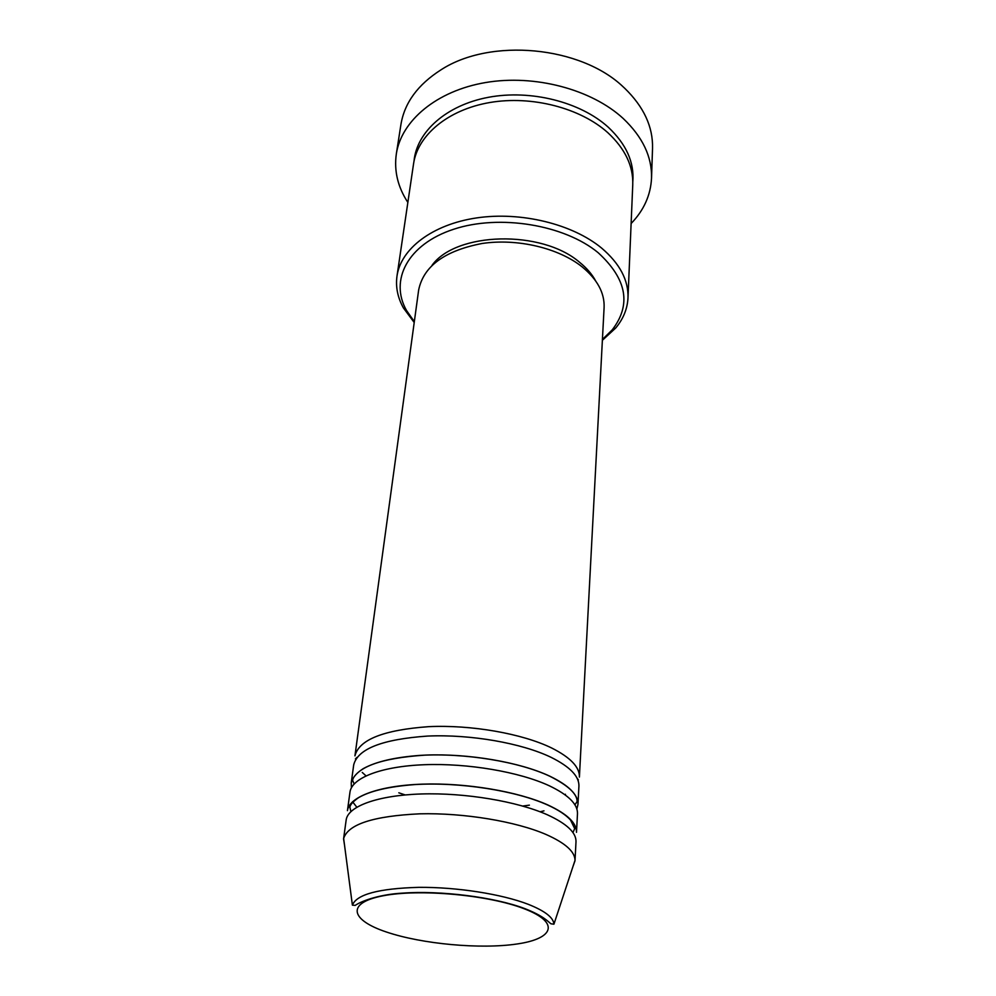 <?xml version="1.0" encoding="UTF-8"?>
<svg xmlns="http://www.w3.org/2000/svg" width="996" height="996" viewBox="0 0 996 996"><rect width="100%" height="100%" fill="white"/><g stroke="black" fill="none" stroke-linecap="round" stroke-linejoin="round"><path stroke-width="1.49" d="M551.697 748.008C570.496 757.483 579.734 767.169 579.398 777.092L604.099 307.527C604.684 293.011 597.401 279.49 582.262 266.965C558.669 248.004 517.385 238.181 482.039 243.497C444.652 250.718 423.524 266.218 418.656 289.998L354.937 755.864C359.021 739.667 383.597 729.931 428.654 726.657C471.407 724.652 522.377 733.641 551.697 748.008M351.439 787.687L351.227 782.993L353.705 764.853C357.776 748.83 382.414 739.244 427.62 736.069C470.51 734.152 521.667 743.103 551.099 757.346C569.986 766.746 579.261 776.345 578.925 786.143L577.966 804.419L576.871 809.001M543.978 810.856L540.056 811.777M351.227 782.993C355.248 767.368 380.011 758.068 425.516 755.093C468.705 753.337 520.248 762.239 549.904 776.233C568.928 785.471 578.278 794.858 577.966 804.419M549.294 785.782C568.392 794.933 577.792 804.22 577.481 813.657L576.497 832.32C576.796 823.132 567.322 814.043 548.074 805.067C518.057 791.459 465.929 782.657 422.304 784.151C378.617 785.62 349.135 796.85 347.442 810.669L349.97 792.156C351.725 777.963 381.057 766.347 424.445 764.716C467.784 763.048 519.526 771.912 549.294 785.782M344.529 845.193L343.57 838.918L346.16 820.019C347.828 806.387 377.372 795.356 421.221 793.974C464.995 792.567 517.322 801.344 547.451 814.828C566.774 823.704 576.298 832.681 575.999 841.745L575.003 860.793L572.874 866.781M602.431 339.424L612.154 329.95C631.576 304.801 626.92 279.067 598.198 252.735C564.483 224.735 499.444 213.991 453.578 229.279C407.476 244.356 389.361 280.411 406.542 310.515L414.324 321.646M414.212 322.505L403.43 307.976C397.653 297.58 395.512 286.948 396.993 276.066C400.828 248.838 432.202 224.486 476.574 217.925C520.883 211.326 572.488 224.013 601.509 248.004C619.749 263.517 628.576 280.15 627.99 297.904C627.418 308.86 623.309 318.907 615.69 328.033L602.381 340.296M651.533 178.097L652.529 148.317C653.09 126.841 643.802 106.809 624.654 88.208L623.459 87.113C580.942 46.09 490.406 37.537 440.954 69.857C417.822 84.635 404.488 102.849 400.927 124.537L396.321 153.982C401.288 120.827 436.422 90.86 485.662 82.531C534.84 74.165 591.661 89.379 623.197 118.487C642.657 136.975 652.094 156.845 651.533 178.097C650.687 195.154 643.877 210.293 631.115 223.527M396.993 276.066L413.539 163.917C417.585 135.381 447.677 109.747 489.771 102.526C531.802 95.28 580.506 107.991 607.884 132.729C625.09 148.74 633.369 166.046 632.759 184.634L627.99 297.904M431.978 265.397C455.919 231.819 541.675 229.466 579.585 262.297C586.694 268.024 592.035 274.211 595.633 280.872M407.862 202.425C397.802 187.036 393.955 170.889 396.321 153.982M343.57 838.918L343.645 838.445C348.139 824.227 373.537 816.01 419.802 813.819C463.738 812.711 516.015 821.401 546.194 834.536C565.305 843.052 574.904 851.642 575.016 860.32L575.003 860.793M524.195 908.75C488.7 894.894 419.204 888.569 382.788 895.852C345.836 902.936 350.443 920.08 386.448 932.019C422.03 944.071 480.645 949.449 517.123 943.971C554.037 938.68 560.25 922.495 524.195 908.75M553.925 924.201L550.95 923.79C548.261 921.786 543.418 915.822 524.768 908.601C494.713 897.159 440.531 890.262 401.923 893.175C381.48 894.321 363.079 900.098 355.186 905.389L352.397 905.152C356.568 894.408 378.654 888.469 418.681 887.349C456.616 887 501.723 894.059 528.166 904.281C544.924 910.929 553.515 917.565 553.925 924.201L575.016 860.32M414.012 161.203C416.589 132.057 446.021 105.24 488.414 97.309C530.744 89.316 580.456 101.966 608.195 127.152C626.235 144.096 634.44 162.336 632.796 181.882M398.811 792.804L405.173 794.933M522.738 806.05L529.386 805.142M564.794 794.621L565.454 794.273M578.352 779.905L577.082 778.175M354.14 783.939L352.596 780.316C353.231 776.78 356.805 772.884 363.303 768.613C376.027 761.591 395.076 757.184 420.424 755.366C464.447 752.727 519.016 761.666 549.842 776.258C568.069 785.433 577.157 793.862 577.12 801.543L574.916 804.805M350.891 811.566L349.907 807.37C350.057 804.818 352.933 801.593 358.535 797.684C370.051 790.948 388.726 786.579 414.585 784.587C459.38 781.773 516.14 790.637 547.887 805.117C558.246 809.848 565.778 814.803 570.484 819.957L574.692 828.622L572.937 832.556M406.542 310.515L403.43 307.976M352.397 905.152L343.645 838.445M612.154 329.95L615.69 328.033M356.792 807.183L352.559 801.73M357.016 757.371L355.435 758.84M362.258 772.448L365.993 775.834"/></g></svg>
